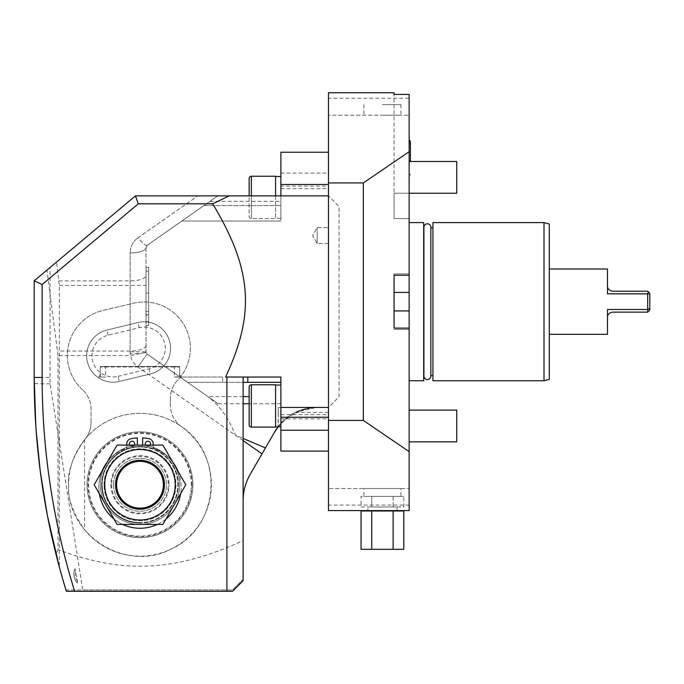 <?xml version="1.0" encoding="UTF-8"?>
<svg xmlns="http://www.w3.org/2000/svg" width="684" height="684" viewBox="0 0 684 684"><rect width="100%" height="100%" fill="white"/><g stroke="black" fill="none" stroke-linecap="round" stroke-linejoin="round"><path stroke-width="0.51" stroke-dasharray="3.42 2.56" d="M394.061 92.742L394.061 193.239L394.061 94.426L409.143 94.426L409.143 218.623L409.143 94.426L409.143 98.24L328.474 98.24L328.474 115.22L409.143 115.22L328.474 115.22L328.474 195.88L328.474 152.25L328.474 188.681L328.474 186.099L280.876 186.099L280.876 195.88L328.474 195.88L328.474 186.099M328.474 92.742L328.474 98.24M409.143 98.24L409.143 329.44L409.143 328.115L409.143 329.44L409.143 328.115L394.061 328.115L409.143 328.115L394.061 328.115L394.061 275.224L409.143 275.224L409.143 273.899L409.143 275.224L394.061 275.224L394.061 273.899L394.061 328.115M409.143 510.597L409.143 328.115M409.143 222.599L409.143 380.74L409.143 222.599M409.143 193.239L409.143 161.501L409.143 193.239L409.143 161.501L409.143 193.239L394.061 193.239L394.061 218.623L394.061 193.239L456.741 193.239L456.741 161.501L409.143 161.501M409.143 441.838L409.143 410.101L409.143 441.838L409.143 410.101L409.143 441.838L456.741 441.838L456.741 410.101L409.143 410.101M409.143 177.609L409.143 140.109L409.143 177.609A2.351 2.351 0 0 0 409.143 173.428L409.143 144.29A2.351 2.351 0 0 0 410.409 142.195L410.409 161.501M409.143 218.623L394.061 218.623L409.143 218.623M278.431 426.825A52.89 52.89 0 0 1 319.342 407.45L328.474 407.45L328.474 195.88L280.876 195.88L280.876 221.009L280.876 195.88L217.76 195.88L147.128 245.342L217.76 195.88L181.876 221.009L217.76 195.88L197.847 195.88L280.876 195.88M222.642 377.038L181.183 377.038L222.642 377.038L222.642 382.33L243.128 382.33L243.128 580.673L232.543 591.258L66.339 591.258A727.272 727.272 0 0 1 59.32 566.951L59.32 285.408L56.541 262.075L135.423 195.88L328.474 195.88L339.059 206.465L339.059 396.874L328.474 407.45L319.342 407.45A52.89 52.89 0 0 0 273.54 433.904L250.216 474.303A52.89 52.89 0 0 0 243.128 500.748L243.128 579.357L232.543 589.933L82.721 589.933L50.094 383.929A711.403 711.403 0 0 1 50.069 377.44L50.069 267.504L34.2 280.816L135.423 195.88L197.847 195.88L135.423 195.88L50.069 267.504M56.541 262.075L34.2 280.816L34.2 377.44A727.272 727.272 0 0 0 34.226 383.604C34.824 453.603 45.392 522.388 65.938 589.933L82.721 589.933M59.098 566.104L62.424 578.083M47.538 516.087L46.991 513.231M40.416 472.302L40.168 470.412M36.107 430.125L35.773 425.277M243.128 500.748L243.128 579.357L232.543 589.933L65.938 589.933M275.071 431.253L273.54 433.904M276.037 429.646A47.606 47.606 0 0 1 277.097 428.047M278.234 412.888L277.969 426.825A47.606 47.606 0 0 1 316.29 407.45L295.129 412.418A47.606 47.606 0 0 1 316.29 407.45C299.139 408.613 286.451 414.949 278.234 426.465L278.234 407.45L278.234 412.888L280.876 412.888L280.876 382.33L280.876 403.74L280.876 382.33L187.544 382.33L179.653 377.081M328.474 182.927L363.332 182.927L363.332 420.412L328.474 420.412L328.474 407.45L339.059 396.874L339.059 206.465L328.474 195.88L328.474 451.089L328.474 195.88M84.987 439.222C74.342 452.346 68.87 467.352 68.58 484.229L68.58 485.264C66.699 535.683 126.873 573.132 171.359 548.901C219.077 528.168 225.139 454.937 181.474 426.645A26.445 26.445 0 0 1 170.401 405.116A26.445 26.445 0 0 0 181.474 426.645A71.401 71.401 0 0 0 84.987 439.222A26.445 26.445 0 0 0 91.058 422.353A26.445 26.445 0 0 1 84.987 439.222M91.058 422.353L91.058 409.22A26.445 26.445 0 0 0 82.439 389.692A26.445 26.445 0 0 1 91.058 409.22L91.058 422.353M82.439 389.692A46.281 46.281 0 0 1 102.933 310.476L133.38 303.234A46.281 46.281 0 0 1 177.66 380.124A26.445 26.445 0 0 0 170.401 398.327A26.445 26.445 0 0 1 177.66 380.124A46.281 46.281 0 0 0 133.38 303.234L102.933 310.476A46.281 46.281 0 0 0 82.439 389.692M170.401 398.327L170.401 405.116L170.401 398.327M50.094 383.929L34.226 383.604M77.301 582.956L77.489 581.092L75.035 568.643C72.906 573.867 73.667 578.638 77.301 582.956A13.227 13.227 0 0 1 75.035 568.643M68.571 485.255C67.477 498.029 72.82 512.889 84.602 529.826A71.401 71.401 0 0 0 188.724 536.94A71.401 71.401 0 0 0 188.724 432.57A71.401 71.401 0 0 0 84.602 439.684C72.82 456.613 67.477 471.464 68.571 484.238M119.349 381.467A26.445 26.445 0 0 1 87.415 361.981A26.445 26.445 0 0 1 106.901 330.056L137.869 322.557A26.445 26.445 0 0 1 169.794 342.043A26.445 26.445 0 0 1 150.318 373.968L119.349 381.467A26.445 26.445 0 0 1 87.415 361.981A26.445 26.445 0 0 1 106.901 330.056L137.869 322.557A26.445 26.445 0 0 1 169.794 342.043A26.445 26.445 0 0 1 150.318 373.968L119.349 381.467L118.101 376.32A21.161 21.161 0 0 1 92.562 360.733A21.161 21.161 0 0 1 108.149 335.194L139.117 327.696A21.161 21.161 0 0 1 164.656 343.282A21.161 21.161 0 0 1 149.069 368.821L118.101 376.32M84.602 439.684L84.602 529.826M100.317 484.751A39.672 39.672 0 0 1 139.989 445.087A39.672 39.672 0 0 1 179.653 484.751A39.672 39.672 0 0 1 139.989 524.423A39.672 39.672 0 0 1 100.317 484.751A39.672 39.672 0 0 1 139.989 445.087A39.672 39.672 0 0 1 179.653 484.751A39.672 39.672 0 0 1 139.989 524.423A39.672 39.672 0 0 1 100.317 484.751M101.634 484.751A38.347 38.347 0 0 0 139.989 523.098A38.347 38.347 0 0 0 178.336 484.751A38.347 38.347 0 0 0 139.989 446.404A38.347 38.347 0 0 0 101.634 484.751M104.045 484.751A35.936 35.936 0 0 1 139.989 448.815A35.936 35.936 0 0 1 175.925 484.751A35.936 35.936 0 0 1 139.989 520.686A35.936 35.936 0 0 1 104.045 484.751A35.936 35.936 0 0 0 139.989 520.686A35.936 35.936 0 0 0 175.925 484.751A35.936 35.936 0 0 0 139.989 448.815A35.936 35.936 0 0 0 104.045 484.751M162.886 445.087L185.792 484.751L162.886 524.423L117.084 524.423L94.178 484.751L117.084 445.087L162.886 445.087L117.084 445.087L94.178 484.751L117.084 524.423L162.886 524.423L185.792 484.751L162.886 445.087L117.084 445.087L94.178 484.751L117.084 524.423L162.886 524.423L185.792 484.751L162.886 445.087M175.215 484.751A35.226 35.226 0 0 1 139.989 519.985A35.226 35.226 0 0 1 104.755 484.751A35.226 35.226 0 0 1 139.989 449.525A35.226 35.226 0 0 1 175.215 484.751M409.143 505.1L328.474 505.1L328.474 510.597M328.474 505.1L328.474 488.496L409.143 488.496L328.474 488.496L328.474 420.412M295.129 412.418L328.474 412.418M280.876 451.089L280.876 412.888M249.138 396.609L207.936 396.609C221.813 406.322 221.813 406.322 207.936 396.609C221.813 406.322 221.813 406.322 207.936 396.609L209.142 397.447C220.154 406.27 228.918 418.864 235.416 435.221L243.128 438.461M243.128 396.609L207.936 396.609L187.544 382.33L280.876 382.33L280.876 377.038L225.6 377.038M209.142 397.447L147.128 354.03A2.642 2.642 0 0 1 146.051 352.397L130.507 355.569L58.003 355.569L58.003 549.654C122.821 574.021 174.924 571.867 243.128 540.616M87.09 484.751A52.89 52.89 0 0 1 139.989 431.861A52.89 52.89 0 0 1 192.879 484.751A52.89 52.89 0 0 1 139.989 537.65A52.89 52.89 0 0 1 87.09 484.751A52.89 52.89 0 0 0 139.989 537.65A52.89 52.89 0 0 0 192.879 484.751A52.89 52.89 0 0 0 139.989 431.861A52.89 52.89 0 0 0 87.09 484.751M58.003 549.654L55.96 554.006M58.003 355.569L46.982 270.086M130.131 351.867L146 351.867C145.042 353.089 139.758 353.765 130.131 353.884L130.131 252.935A15.869 5.429 0 0 0 146 247.505L147.128 245.342L146 247.505L146 351.867A2.642 2.642 0 0 0 147.128 354.03A2.642 2.642 0 0 1 146.051 352.397L146 247.505A15.869 5.429 180 0 1 130.131 252.935C130.379 246.462 133.004 241.401 138.023 237.776C133.004 241.401 130.379 246.462 130.131 252.935L130.131 351.867A18.511 18.511 0 0 0 137.262 366.462L100.317 366.462L100.317 366.992L179.653 366.992L179.653 366.462L100.317 366.462L100.317 374.396L100.317 366.992L105.601 366.992L105.601 377.038L98.787 377.038L100.317 374.396L98.787 377.038L105.601 377.038M147.128 245.342A15.869 3.24 55 0 1 138.023 237.776L197.847 195.88L138.023 237.776A15.869 3.24 -125 0 0 147.128 245.342L146 247.505L147.128 245.342M203.909 205.585C212.177 199.796 212.177 199.796 203.909 205.585C212.177 199.796 212.177 199.796 203.909 205.585L280.876 205.585L203.909 205.585M59.32 566.951C43.468 511.367 35.098 448.2 34.2 377.44L50.069 377.44M145.564 445.087A2.642 2.642 0 0 0 145.837 445.523A39.672 39.672 0 0 0 104.13 501.731A39.672 39.672 0 0 0 179.653 484.751A39.672 39.672 0 0 0 139.989 445.087A39.672 39.672 0 0 0 100.317 484.751A39.672 39.672 0 0 0 139.989 524.423A39.672 39.672 0 0 0 179.653 484.751A39.672 39.672 0 0 0 139.989 445.087A39.672 39.672 0 0 0 100.317 484.751A39.672 39.672 0 0 0 175.839 501.731A39.672 39.672 0 0 0 149.232 446.182A2.642 2.642 0 0 0 150.275 445.087M243.128 382.33L243.128 377.038M280.876 417.24L280.876 414.658L280.876 417.24M280.876 426.825L280.876 385.041L280.876 426.825L280.876 385.041L280.876 426.825L275.584 426.825L275.584 385.041L275.584 426.825L275.584 385.041L280.876 385.041M179.653 374.396L179.653 377.038L181.183 377.038L179.653 374.396L179.635 377.064L179.653 366.992L174.369 366.992L174.369 377.038L181.183 377.038L179.653 374.396L179.653 366.462L138.424 366.462L147.128 354.03L207.936 396.609M138.424 366.462L137.262 366.462M174.369 366.992L105.601 366.992M139.989 537.65A52.89 52.89 0 0 0 192.879 484.751A52.89 52.89 0 0 0 139.989 431.861A52.89 52.89 0 0 0 87.09 484.751A52.89 52.89 0 0 0 139.989 537.65A52.89 52.89 0 0 0 192.879 484.751A52.89 52.89 0 0 0 139.989 431.861A52.89 52.89 0 0 0 87.09 484.751A52.89 52.89 0 0 0 139.989 537.65M222.642 382.33L187.544 382.33M174.369 377.038L179.524 376.713M100.317 374.396L100.317 377.038L100.317 374.396M243.128 440.616L138.023 367.026A18.511 18.511 0 0 1 130.507 355.569L130.131 353.884M146 321.685L146 267.29L146 325.473L146 293.128L146 321.685L148.642 321.685L148.642 325.473L148.642 293.128L148.642 321.685M146 315.563L146 267.29L146 325.473L146 315.563L148.642 315.563L148.642 267.29L148.642 325.473L148.642 267.29L148.642 325.473L148.642 315.563L146 315.563M146 325.473L148.642 325.473L146 325.473M146 293.128L148.642 293.128M146 267.29L148.642 267.29L146 267.29M146 311.545L148.642 311.545M146 314.418L148.642 314.418M139.989 536.119A51.368 51.368 0 0 1 88.621 484.751A51.368 51.368 0 0 1 139.989 433.391A51.368 51.368 0 0 1 191.349 484.751A51.368 51.368 0 0 1 139.989 536.119M113.535 484.751A26.445 26.445 0 0 1 139.989 458.306A26.445 26.445 0 0 1 166.434 484.751A26.445 26.445 0 0 1 139.989 511.204A26.445 26.445 0 0 1 113.535 484.751A26.445 26.445 0 0 1 139.989 458.306A26.445 26.445 0 0 1 166.434 484.751A26.445 26.445 0 0 1 139.989 511.204A26.445 26.445 0 0 1 113.535 484.751M111.654 484.751A28.326 28.326 0 0 0 139.989 513.086A28.326 28.326 0 0 0 168.315 484.751A28.326 28.326 0 0 0 139.989 456.425A28.326 28.326 0 0 0 111.654 484.751M110.893 484.751A29.087 29.087 0 0 0 139.989 513.846A29.087 29.087 0 0 0 169.076 484.751A29.087 29.087 0 0 1 139.989 513.846A29.087 29.087 0 0 1 110.893 484.751A29.087 29.087 0 0 1 139.989 455.664A29.087 29.087 0 0 1 169.076 484.751A29.087 29.087 0 0 0 139.989 455.664A29.087 29.087 0 0 0 110.893 484.751M191.956 484.751A51.975 51.975 0 0 0 139.989 432.784A51.975 51.975 0 0 0 88.014 484.751A51.975 51.975 0 0 0 139.989 536.726A51.975 51.975 0 0 0 191.956 484.751M275.584 427.09L275.584 384.776L251.344 384.776L251.344 427.09L251.344 384.776L251.344 427.09L275.584 427.09L275.584 384.776L275.584 427.09M280.876 403.74L249.138 403.74L249.138 386.982L249.138 424.884L249.138 386.982A2.206 2.206 0 0 1 251.344 384.776M275.584 385.041L275.584 426.825M280.876 152.25L280.876 186.099M280.876 218.299L280.876 176.515L280.876 218.299L280.876 176.515L280.876 218.299L275.584 218.299L275.584 176.515L275.584 218.299L275.584 176.515L275.584 218.299L280.876 218.299M280.876 173.095L328.474 173.095M280.876 176.515L275.584 176.515M275.584 195.88L275.584 218.564L251.344 218.564A2.206 2.206 0 0 1 249.138 216.358L249.138 178.456L249.138 216.358A2.206 2.206 0 0 0 251.344 218.564L275.584 218.564L275.584 176.25L275.584 218.564L275.584 176.25L251.344 176.25L251.344 218.564L251.344 195.88M328.474 230.431L328.474 227.618L328.474 230.431M328.474 235.51L328.474 239.939L328.474 235.51M363.914 488.496L400.944 488.496L363.914 488.496L363.914 496.43L400.944 496.43L400.944 488.496M409.143 451.645L363.332 420.412M363.332 182.927L409.143 151.694M382.424 115.22L400.944 115.22L382.424 115.22M382.424 104.643L400.944 104.643L382.424 104.643M363.914 496.43L400.944 496.43M403.808 496.43L398.464 496.43L403.808 496.43L403.808 507.006L393.12 507.006L403.808 507.006M393.12 496.43L393.12 507.006L371.737 507.006L393.12 507.006L393.12 496.43L398.464 496.43L382.424 496.43L393.12 496.43M361.049 507.006L371.737 507.006L361.049 507.006L361.049 496.43L382.424 496.43L371.737 496.43L371.737 507.006L371.737 496.43L361.049 496.43M367.881 507.006L396.976 507.006L367.881 507.006L367.881 510.597M396.976 510.597L396.976 507.006M367.881 510.974L396.976 510.974L367.881 510.974M361.049 510.974L403.808 510.974M393.12 510.974L393.12 549.32L403.808 549.32M371.737 510.974L371.737 549.32L393.12 549.32M361.049 549.32L371.737 549.32M328.474 243.487L317.188 243.487L312.614 235.553L317.188 227.618L328.474 227.618L317.188 227.618L312.614 235.553L317.188 243.487L317.188 227.618L317.188 243.487L317.188 235.553L317.188 243.487L328.474 243.487L328.474 239.939M142.631 445.087L142.631 447.028A37.817 37.817 0 0 0 102.164 484.751A37.817 37.817 0 0 0 139.989 522.576A37.817 37.817 0 0 1 102.19 486.076A37.817 37.817 0 0 1 139.989 446.934A37.817 37.817 0 0 1 177.806 484.751A37.817 37.817 0 0 1 139.989 522.576A37.817 37.817 0 0 0 177.78 486.076A37.817 37.817 0 0 0 142.631 447.028L142.631 437.905A46.922 46.922 0 0 1 148.924 438.692A5.292 5.292 0 0 1 153.207 443.882L153.207 448.08A41.177 41.177 0 0 1 173.197 511.427A41.177 41.177 0 0 1 106.772 511.427A41.177 41.177 0 0 1 126.762 448.08L126.762 443.882A5.292 5.292 0 0 1 131.046 438.692A46.922 46.922 0 0 1 137.339 437.905L137.339 445.087M150.565 443.882A2.642 2.642 0 0 0 147.915 441.24A2.642 2.642 0 0 0 145.273 443.882A2.642 2.642 0 0 0 147.915 446.532A2.642 2.642 0 0 0 150.565 443.882M134.697 443.882A2.642 2.642 0 0 0 132.055 441.24A2.642 2.642 0 0 0 129.404 443.882A2.642 2.642 0 0 0 132.055 446.532A2.642 2.642 0 0 0 134.697 443.882M153.207 445.087L153.207 448.08A41.177 41.177 0 0 1 172.667 462.025M149.232 446.182A39.672 39.672 0 0 0 145.837 445.523A2.642 2.642 0 0 0 149.232 446.182M139.989 524.423A39.672 39.672 0 0 0 174.343 504.587A39.672 39.672 0 0 0 139.989 445.087A39.672 39.672 0 0 0 105.627 464.923A39.672 39.672 0 0 0 139.989 524.423M129.695 445.087A2.642 2.642 0 0 0 134.406 445.087M107.302 462.025A41.177 41.177 0 0 1 126.762 448.08L126.762 445.087M178.028 471.302A41.177 41.177 0 0 1 180.627 493.694M166.032 518.968A41.177 41.177 0 0 1 157.337 524.423M122.633 524.423A41.177 41.177 0 0 1 113.937 518.968M99.342 493.694A41.177 41.177 0 0 1 101.942 471.302M139.989 523.098A38.347 38.347 0 0 1 101.634 484.751A38.347 38.347 0 0 1 139.989 446.404A38.347 38.347 0 0 1 178.336 484.751A38.347 38.347 0 0 1 139.989 523.098M394.061 275.224L394.061 273.899L394.061 275.224L409.143 275.224M409.143 310.929L394.061 310.929L394.061 292.41L409.143 292.41M423.687 222.599L423.687 380.74M423.687 227.755L423.687 375.584L423.687 227.755M423.926 375.584L423.96 227.755L423.96 375.584A3.463 3.463 0 0 0 423.926 376.072L423.926 227.259A3.463 3.463 0 0 0 423.96 227.755L423.926 227.755M430.852 227.259A3.463 3.463 0 0 1 430.817 227.755L430.817 375.584A3.463 3.463 0 0 1 430.852 376.072L430.852 227.259M430.817 375.584L430.852 227.755M432.938 227.755L432.938 375.584L432.938 227.755M432.938 222.599L432.938 380.74M544.011 380.74L544.011 222.599M549.303 379.329L549.303 224.01M549.303 334.331L549.303 269.009L549.303 334.331M607.486 293.838L607.486 285.938L607.486 293.838L647.688 293.838L647.688 291.222L612.779 291.222C609.264 290.7 607.503 288.93 607.486 285.938L607.486 293.838M647.688 312.118L649.8 309.997L649.8 308.424L647.688 309.501L647.688 312.118L612.779 312.118C609.264 312.639 607.503 314.409 607.486 317.402L607.486 309.501L607.486 317.402L607.486 309.501L647.688 309.501L647.688 293.838L649.8 294.915L649.8 293.342L647.688 291.222M649.8 308.424L649.8 294.915M456.741 193.239L456.741 161.501L456.741 193.239M456.741 441.838L456.741 410.101L456.741 441.838M409.143 144.29L409.143 173.428M77.489 581.092A11.902 11.902 0 0 1 75.787 570.353M139.117 327.696L137.869 322.557M108.149 335.194L106.901 330.056M149.069 368.821L150.318 373.968M280.876 418.864L328.474 418.864M146 345.625A15.869 5.429 0 0 1 130.131 351.046L57.712 351.046M59.038 280.885L130.131 280.885A15.869 5.429 180 0 0 146 275.455M59.32 285.408L146 285.408M147.128 354.03L138.023 367.026M146 271.078L148.642 271.078M278.234 407.45L316.29 407.45M280.876 414.658L328.474 414.658M218.128 403.74L243.128 403.74M141.981 353.226L144.94 352.619M181.876 221.009L280.876 221.009L181.876 221.009M280.876 188.681L328.474 188.681M209.971 201.335L280.876 201.335M400.944 104.643L400.944 115.22M363.914 104.643L363.914 115.22M394.061 329.44L409.143 329.44L394.061 329.44M394.061 273.899L409.143 273.899L394.061 273.899"/><path stroke-width="1.03" d="M409.143 94.426L409.143 151.694L363.332 182.927L328.474 182.927L328.474 92.742L394.061 92.742L394.061 94.426L409.143 94.426M394.061 275.224L394.061 328.115L409.143 328.115L409.143 292.41L394.061 292.41L394.061 275.224L409.143 275.224L409.143 151.694M363.332 182.927L363.332 420.412L409.143 451.645L409.143 328.115M409.143 451.645L409.143 510.597L328.474 510.597L328.474 182.927M409.143 292.41L409.143 275.224M47.538 516.087L59.098 566.104M62.424 578.083L65.938 589.933M46.991 513.231L40.416 472.302M40.168 470.412L36.107 430.125M35.773 425.277L34.2 377.44L34.2 280.816L42.134 284.518L42.134 377.44A719.337 719.337 0 0 0 74.65 591.258L226.9 591.258L226.9 377.038L225.6 377.038C254.525 314.862 253.166 270.967 212.681 203.815L138.305 203.815L42.134 284.518M243.128 500.756A52.89 52.89 0 0 1 250.216 474.303L262.023 453.851L243.128 440.616M243.128 438.461L265.452 447.917L275.071 431.253A47.606 47.606 0 0 1 276.037 429.646M265.452 447.917L262.023 453.851M273.609 433.776A52.89 52.89 0 0 1 278.431 426.825M277.097 428.047A47.606 47.606 0 0 1 277.969 426.825M275.071 431.253L278.234 426.465M328.474 451.089L280.876 451.089L280.876 407.45L328.474 407.45L280.876 407.45L280.876 377.038L226.9 377.038M212.681 203.815L229.183 195.88L328.474 195.88M226.9 591.258L232.543 591.258L243.128 580.673L243.128 377.038M243.128 382.33L280.876 382.33M328.474 417.24L280.876 417.24M280.876 430.245L328.474 430.245M74.65 591.258L66.339 591.258A727.272 727.272 0 0 1 34.2 377.44L42.134 377.44M275.584 426.825L280.876 426.825M275.584 385.041L280.876 385.041M243.128 403.74L249.138 403.74L249.138 424.884A2.206 2.206 0 0 0 251.344 427.09L275.584 427.09L275.584 384.776L251.344 384.776A2.206 2.206 0 0 0 249.138 386.982L249.138 424.884A2.206 2.206 0 0 0 251.344 427.09L251.344 384.776M34.2 280.816L135.423 195.88L138.305 203.815M135.423 195.88L229.183 195.88M280.876 195.88L280.876 152.25L328.474 152.25M251.344 195.88L251.344 176.25A2.206 2.206 0 0 0 249.138 178.456L249.138 195.88L249.138 178.456A2.206 2.206 0 0 1 251.344 176.25L275.584 176.25L275.584 195.88M280.876 176.515L275.584 176.515M328.474 235.51L328.474 230.431M363.332 420.412L328.474 420.412M393.12 510.974L393.12 549.32L403.808 549.32L403.808 510.974L361.049 510.974L361.049 549.32L371.737 549.32L371.737 510.974M393.12 549.32L371.737 549.32M142.631 445.087L142.631 437.905A46.922 46.922 0 0 1 148.924 438.692A5.292 5.292 0 0 1 153.207 443.882L153.207 445.087M150.275 445.087A2.642 2.642 0 0 0 147.915 441.24A2.642 2.642 0 0 0 145.564 445.087M126.762 445.087L126.762 443.882A5.292 5.292 0 0 1 131.046 438.692A46.922 46.922 0 0 1 137.339 437.905L137.339 445.087M134.406 445.087A2.642 2.642 0 0 0 132.055 441.24A2.642 2.642 0 0 0 129.695 445.087M172.667 462.025A41.177 41.177 0 0 1 178.028 471.302M180.627 493.694A41.177 41.177 0 0 1 166.032 518.968M157.337 524.423A41.177 41.177 0 0 1 122.633 524.423M113.937 518.968A41.177 41.177 0 0 1 99.342 493.694M101.942 471.302A41.177 41.177 0 0 1 107.302 462.025M117.084 524.423L94.178 484.751L117.084 445.087L162.886 445.087L185.792 484.751L162.886 524.423L117.084 524.423M104.755 484.751A35.226 35.226 0 0 0 139.989 519.985A35.226 35.226 0 0 0 175.215 484.751A35.226 35.226 0 0 0 139.989 449.525A35.226 35.226 0 0 0 104.755 484.751M115.528 484.751A24.462 24.462 0 0 1 139.989 460.289A24.462 24.462 0 0 1 164.442 484.751A24.462 24.462 0 0 1 139.989 509.212A24.462 24.462 0 0 1 115.528 484.751M116.596 484.751A23.393 23.393 0 0 1 139.989 461.358A23.393 23.393 0 0 1 163.373 484.751A23.393 23.393 0 0 1 139.989 508.144A23.393 23.393 0 0 1 116.596 484.751M394.061 328.115L394.061 310.929L409.143 310.929M409.143 380.74L423.687 380.74L423.687 222.599L409.143 222.599M423.926 227.259A3.463 3.463 0 0 1 427.389 223.796A3.463 3.463 0 0 1 430.852 227.259L430.852 376.072A3.463 3.463 0 0 1 427.389 379.543A3.463 3.463 0 0 1 423.926 376.072L423.926 227.259M430.852 375.584L432.938 375.584M430.852 227.755L432.938 227.755M544.011 222.599L432.938 222.599L432.938 380.74L544.011 380.74L549.303 379.329L549.303 224.01L544.011 222.599L544.011 380.74M607.486 269.009L607.486 293.838L647.688 293.838L647.688 312.118L612.779 312.118C609.264 312.639 607.503 314.409 607.486 317.402L607.486 334.331L607.486 309.501L647.688 309.501L649.8 308.424L649.8 293.342L647.688 291.222L612.779 291.222C609.264 290.7 607.503 288.93 607.486 285.938L607.486 269.009L549.303 269.009M607.486 334.331L549.303 334.331M649.8 308.424L649.8 309.997L647.688 312.118M647.688 293.838L648.757 292.299M409.143 193.239L456.741 193.239L456.741 161.501L409.143 161.501M409.143 441.838L456.741 441.838L456.741 410.101L409.143 410.101M410.409 161.501L410.409 142.195A2.351 2.351 0 0 0 409.143 140.109M247.813 377.038L247.813 382.33M249.138 396.609L243.128 396.609M280.876 184.475L328.474 184.475"/></g></svg>
